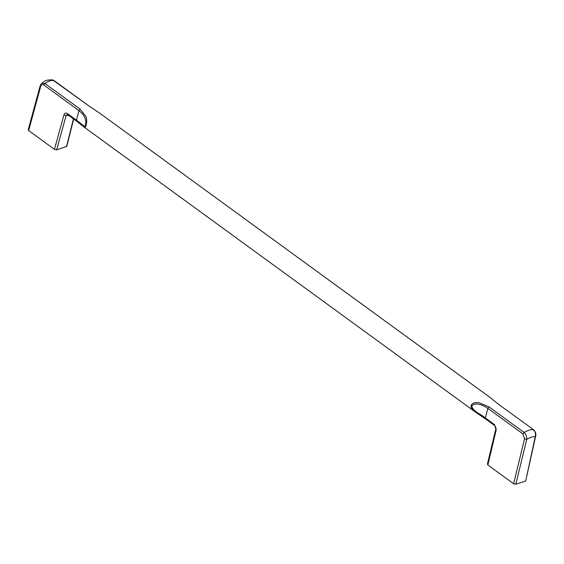 <?xml version="1.0" encoding="UTF-8"?>
<svg xmlns="http://www.w3.org/2000/svg" width="564" height="564" viewBox="0 0 564 564"><rect width="100%" height="100%" fill="white"/><g stroke="black" fill="none" stroke-linecap="round" stroke-linejoin="round"><path stroke-width="0.85" d="M497.991 403.88L490.92 398.092L497.991 403.88L533.354 429.556C535.539 431.77 536.301 433.956 535.659 436.113L535.285 436.522C535.941 433.695 535.215 431.34 533.114 429.465L529.236 429.979L524.069 432.419L488.946 406.834L478.702 402.611L475.17 402.611L472.59 403.521L471.06 405.262L471.109 407.476L474.282 411.212L485.428 418.805M515.806 484.257L513.628 483.764L524.541 438.827L526.741 439.314L515.806 484.257L525.697 481.029L535.285 436.522L531.26 437.114L526.741 439.314C526.98 436.621 526.085 434.322 524.069 432.419L522.99 433.963L487.867 408.385C483.891 405.502 475.389 401.568 471.758 405.939C472.78 411.523 481.593 414.498 485.392 417.987L485.59 418.989L475.389 412.051L83.881 126.928L85.199 127.344L86.024 125.835L86.743 121.718L86.496 118.109L86.095 116.685L80.039 109.035L44.916 83.458L41.574 83.338C44.775 81.427 44.408 79.721 52.635 79.891L53.961 80.504L51.225 80.504L48.243 81.42L44.993 83.394L43.837 85.009C42.321 84.156 41.264 84.628 40.664 86.433L28.658 130.573L54.454 149.361L56.633 149.848L66.799 146.393L73.658 118.99M83.881 126.928L76.683 121.197L76.485 120.188L67.292 113.491L67.398 114.414M496.158 428.584L495.009 425.785M485.59 418.989L494.79 425.693L495.805 428.936L487.388 464.193M54.37 80.8L89.084 106.081L99.891 113.315L89.493 106.377M28.56 129.41L28.658 130.573M54.454 149.361L63.972 114.887L66.157 115.423L67.708 114.591M76.485 120.188L83.825 125.885L84.79 126.139L85.425 125.624L85.932 121.676L84.833 117.432L82.57 113.893L78.96 110.586L76.485 120.188M66.517 146.619L73.433 118.828M68.801 115.458L66.157 115.423L56.633 149.848M40.664 86.433L40.587 85.256M28.214 129.769L40.22 85.622L41.574 83.338M525.697 481.029L535.659 436.12M513.628 483.764L487.839 464.983L487.74 463.812M496.257 429.712L487.839 464.983M52.635 79.891L89.084 106.081M533.354 429.556L498.4 404.176M533.114 429.465L533.558 430.515M494.593 424.685L485.392 417.987L487.867 408.385L488.946 406.834M63.972 114.887C64.564 113.082 65.671 112.617 67.292 113.491M80.039 109.035L78.96 110.586L43.837 85.009M524.541 438.827L522.99 433.963M76.683 121.197L67.483 114.492M490.92 398.092L99.891 113.315"/></g></svg>
